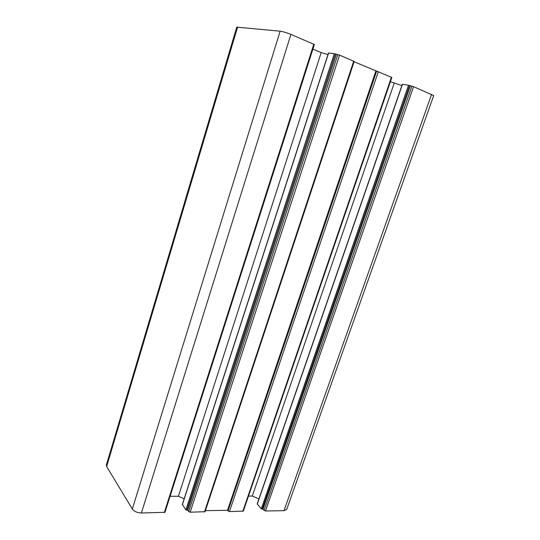<?xml version="1.0" encoding="UTF-8"?>
<svg xmlns="http://www.w3.org/2000/svg" width="540" height="540" viewBox="0 0 540 540"><rect width="100%" height="100%" fill="white"/><g stroke="black" fill="none" stroke-linecap="round" stroke-linejoin="round"><path stroke-width="0.81" d="M375.867 71.01L227.502 510.32L227.995 510.955L229.439 511.569L243.331 511.11L391.851 77.47L354.098 61.749M227.502 510.32L205.416 510.651M336.346 54.412L187.772 510.26L188.703 511.569L190.175 512.21L205.072 511.69L354.193 61.452L339.566 55.127L334.307 53.676L328.61 53.035M187.772 510.26L185.888 509.888L182.439 504.482M327.962 54.614L321.192 52.569L312.896 49.079M184.174 498.757L178.409 496.267L321.192 52.569M178.409 496.267L170.08 496.287M106.636 466.56L132.327 508.997C134.237 511.475 137.255 512.811 141.392 513L164.97 512.305L314.361 44.503L290.912 34.411C286.652 32.684 283.061 31.61 280.139 31.192L236.75 27.142L106.36 465.041L106.636 466.56L237.607 27.02M410.366 85.887L263.007 509.166L264.053 510.388L265.457 510.989L283.993 510.685L286.706 509.423L433.701 95.607L413.579 86.65L408.524 85.219L402.476 84.314M263.007 509.166L261.286 508.815L257.188 503.867L402.34 84.213M401.855 85.61L390.407 81.695M258.916 498.872L252.308 496.064L394.16 83.275M252.308 496.064L248.474 496.078M242.804 511.353L391.439 77.22M229.439 511.569L378.324 71.631M227.995 510.955L376.63 71.125M204.478 511.974L353.72 61.155M190.175 512.21L339.566 55.127M188.703 511.569L337.824 54.608M186.773 510.273L335.347 53.987M185.888 509.888L334.307 53.676M182.324 504.839L328.644 52.934M164.288 512.629L313.814 44.165M141.392 513L290.912 34.411M132.327 508.997L280.139 31.192M283.993 510.685L431.608 94.325M265.457 510.989L413.579 86.65M264.053 510.388L411.932 86.15M262.123 509.18L409.509 85.523M261.286 508.815L408.524 85.219M257.263 504.097L402.509 84.213M182.27 504.63L328.509 52.94"/></g></svg>
